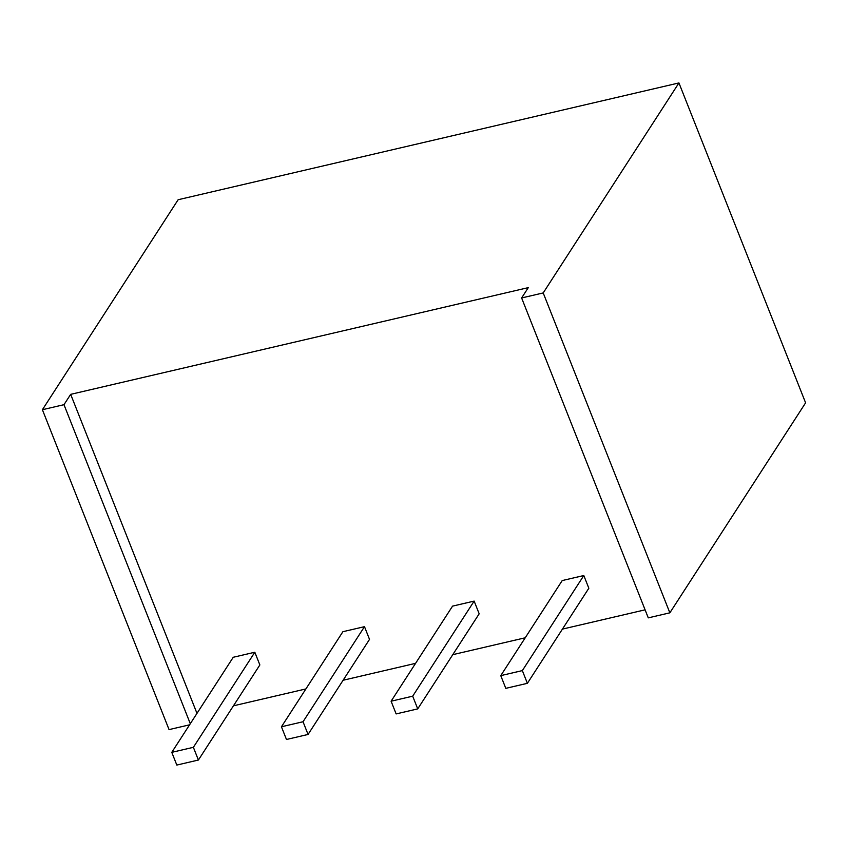 <?xml version="1.0" encoding="UTF-8"?>
<svg xmlns="http://www.w3.org/2000/svg" width="848" height="848" viewBox="0 0 848 848"><rect width="100%" height="100%" fill="white"/><g stroke="black" fill="none" stroke-linecap="round" stroke-linejoin="round"><path stroke-width="1.27" d="M669.856 612.828L543.208 292.931L521.615 297.966L648.275 617.863L669.856 612.828L805.6 402.832L678.941 82.934L178.144 199.725L42.4 409.722L63.982 404.687L190.302 723.715M233.444 705.822L305.916 688.926M343.101 680.255L415.573 663.348M452.758 654.677L525.23 637.781M562.415 629.11L645.095 609.829M42.4 409.722L169.059 729.609L189.57 724.828M543.208 292.931L678.941 82.934M521.615 297.966L528.293 287.631L70.67 394.352L63.982 404.687M70.67 394.352L196.98 713.38M583.806 575.527L588.841 588.236L527.382 683.318L505.79 688.343L500.765 675.633L562.213 580.562L583.806 575.527L522.347 670.598L527.382 683.318M500.765 675.633L522.347 670.598M474.149 601.094L479.173 613.804L417.725 708.886L396.133 713.921L391.098 701.211L452.556 606.129L474.149 601.094L412.69 696.176L417.725 708.886M391.098 701.211L412.69 696.176M171.784 752.346L176.819 765.066L198.4 760.031L259.859 664.949L254.824 652.239L233.242 657.274L171.784 752.346L193.376 747.321L254.824 652.239M198.4 760.031L193.376 747.321M281.441 726.778L286.476 739.488L308.057 734.453L369.516 639.381L364.492 626.672L342.899 631.696L281.441 726.778L303.033 721.743L364.492 626.672M308.057 734.453L303.033 721.743"/></g></svg>
